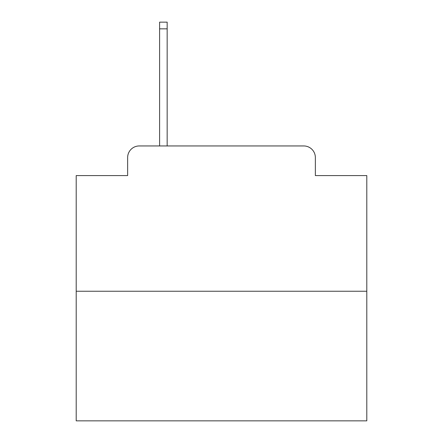 <?xml version="1.0" encoding="UTF-8"?>
<svg xmlns="http://www.w3.org/2000/svg" width="443" height="443" viewBox="0 0 443 443"><rect width="100%" height="100%" fill="white"/><g stroke="black" fill="none" stroke-linecap="round" stroke-linejoin="round"><path stroke-width="0.66" d="M127.639 157.57L127.639 175.583L127.639 157.57A11.623 11.623 0 0 1 139.263 145.946L159.602 145.946L159.602 22.15L167.161 22.15L167.161 145.946L176.164 145.946M366.798 291.245L76.202 291.245L76.202 420.85L366.798 420.85L366.798 175.583L315.361 175.583L315.361 157.57A11.623 11.623 0 0 0 303.737 145.946L139.263 145.946M76.202 291.245L76.202 175.583L127.639 175.583M266.836 145.946L303.737 145.946M315.361 175.583L315.361 157.57M159.602 28.834L167.161 28.834"/></g></svg>
